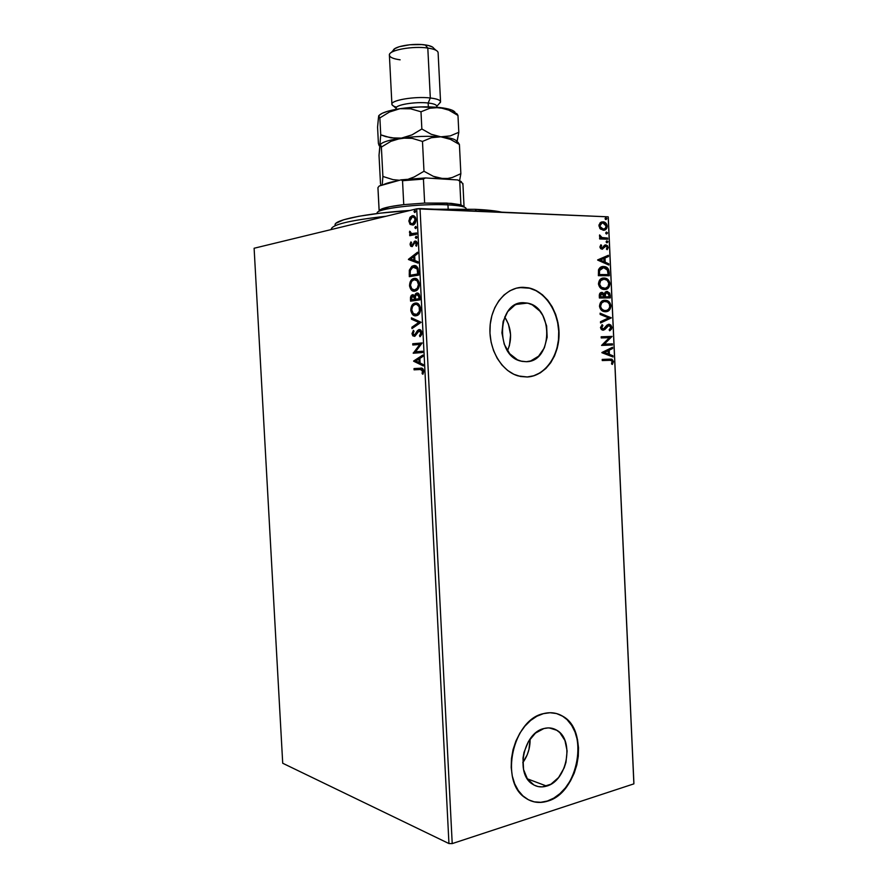 <?xml version="1.0" encoding="UTF-8"?>
<svg xmlns="http://www.w3.org/2000/svg" width="888" height="888" viewBox="0 0 888 888"><rect width="100%" height="100%" fill="white"/><g stroke="black" fill="none" stroke-linecap="round" stroke-linejoin="round"><path stroke-width="1.33" d="M523.52 302.708L519.846 303.141L527.971 303.219L532.278 304.85L539.837 311.1L542.812 315.473L546.62 325.907L547.152 337.262L544.344 347.874L538.594 356.188L530.724 360.928L526.34 361.705L520.779 361.083C494.76 355.666 497.369 301.276 523.52 302.708L527.428 303.097C553.812 307.315 552.836 361.827 526.34 361.705L521.878 361.349L517.515 359.862L509.745 353.757L504.251 344.289L501.92 332.9L503.141 321.412L507.703 311.621L514.885 305.061L519.103 303.319L523.52 302.708M546.653 786.091C541.458 787.645 536.696 786.968 532.345 784.049C514.973 773.57 523.643 732.7 543.9 728.537L548.24 727.894L552.436 728.393L556.343 729.98L559.817 732.611L564.946 740.514L567.11 750.915L565.978 762.27L564.213 767.787L558.608 777.488L550.926 784.204L542.302 786.89L538.039 786.557L534.043 785.081L527.439 778.987L523.543 769.508L522.988 758.119L524.02 752.28L528.471 741.436L535.475 733.1L543.9 728.537C548.606 727.294 552.947 727.894 556.909 730.313C574.625 739.959 567.254 780.807 546.653 786.091L527.328 778.82L546.653 786.091M530.458 800.71C535.875 802.774 541.502 802.874 547.363 801.02L547.652 801.131C539.582 803.629 532.156 802.552 525.396 797.901C499.134 781.629 512.831 719.524 543.467 713.63L536.896 716.239L530.613 720.468L524.875 726.173L519.891 733.122L515.895 741.069L513.031 749.694L511.455 758.641L511.199 767.554L512.298 776.068L514.696 783.827L518.303 790.531L522.943 795.914L528.427 799.766L534.543 801.953L541.036 802.408L547.652 801.131L554.134 798.201L560.239 793.739L565.734 787.934L570.44 781.007L574.181 773.226L576.823 764.89L578.288 756.287L578.51 747.74L577.5 739.56L575.28 732.034L571.928 725.441L567.565 720.024L562.337 716.005L556.432 713.53L550.061 712.731L543.467 713.63C550.449 711.865 556.865 712.731 562.748 716.239C589.81 730.58 579.109 792.64 547.652 801.131L547.363 801.02C578.81 792.54 589.51 730.491 562.448 716.161L556.965 713.686M528.071 287.856C545.454 291.231 559.096 312.443 558.763 334.598C558.619 356.776 544.522 376.068 527.072 377L533.721 375.768L539.971 372.882L545.609 368.476L550.427 362.737L554.256 355.866L556.976 348.14L558.474 339.827L558.707 331.246L557.664 322.688L555.389 314.474L551.959 306.915L547.485 300.266L542.124 294.794L536.075 290.709L529.537 288.189L519.402 287.557L528.36 287.812C545.743 291.197 559.385 312.41 559.052 334.576C558.907 356.765 544.81 376.057 527.361 376.989L518.237 375.946C501.576 371.295 488.678 349.439 489.998 327.184C491.153 304.906 506.216 287.157 523.065 287.301L516.339 288.178L509.89 290.776L503.996 294.994L498.89 300.71L494.794 307.681L491.863 315.64L490.232 324.275L489.976 333.233L491.108 342.146L493.573 350.649L497.258 358.408L502.02 365.09L507.647 370.463L513.919 374.314L520.579 376.512L527.361 376.989L534.01 375.757L540.259 372.871L545.898 368.465L550.715 362.715L554.556 355.844L557.264 348.118L558.763 339.804L558.996 331.213L557.953 322.666L555.677 314.452L552.247 306.882L547.774 300.233L542.413 294.761L536.363 290.676L529.825 288.145L523.065 287.301L528.36 287.812M282.717 763.247L254.112 248.252L416.705 208.824L448.951 843.556L282.717 763.247L448.951 843.556L416.705 208.824L254.112 248.252L282.717 763.247M410.201 224.453L413.309 224.953L415.784 221.778L415.573 217.638L413.442 215.74L410.378 216.883L408.891 220.746L409.945 224.198L410.978 224.486L409.679 221.301L408.902 221.267L410.201 224.453L413.042 225.053C414.829 224.464 415.817 222.666 416.006 219.636C415.429 216.561 414.163 215.273 412.221 215.751L409.845 217.571L408.902 221.267L409.679 221.301L410.622 217.604L409.845 217.571L413.364 215.717L411.155 216.905L410.034 218.792L409.801 222.311L410.978 224.486L410.201 224.453M416.627 234.243L416.561 232.956L411.399 233.655L409.646 231.213L409.601 232.967L410.689 234.21L409.69 234.432L409.757 235.697L416.627 234.243L416.561 232.956L411.866 233.755L409.646 231.213L410.689 234.21L409.69 234.432L409.757 235.697L416.627 234.243M410.09 244.555L410.778 246.287L412.276 246.553L414.53 242.768L415.573 242.346L416.405 246.187L417.138 242.746L416.439 241.436L415.073 241.048L412.065 245.31L410.955 244.589L411.555 242.524L410.933 241.902L410.134 243.789L410.867 244.577L411.433 242.402L410.867 244.577L410.09 244.555L411.999 246.631L415.173 242.324L416.372 243.667L415.728 245.576L416.405 246.187L417.216 243.356L415.073 241.048L412.021 245.321L410.922 244.311L411.555 242.524L410.933 241.902L410.09 244.555M418.503 271.24L417.948 268.109L416.45 266.211L414.407 265.59L411.799 266.345L409.324 270.174L409.313 276.656L418.703 275.114L418.503 271.24C417.926 266.855 416.283 265.001 413.586 265.667L409.324 270.174L409.313 276.656L418.703 275.114L418.503 271.24M419.957 299.889L419.502 294.927L418.348 293.351L416.905 293.018L415.495 293.861L414.629 295.981L413.131 294.716L411.277 295.404L410.489 297.247L410.567 301.165L419.957 299.889L419.791 296.559C419.425 293.995 418.47 292.818 416.905 293.018L414.629 295.981L412.121 294.816L410.456 298.834L410.567 301.165L419.957 299.889M421.101 322.289L411.422 317.826L411.488 319.203L418.803 322.433L411.899 327.206L411.976 328.582L421.101 322.289L411.422 317.826L411.488 319.203L418.803 322.433L411.899 327.206L411.976 328.582L421.101 322.289M422.577 351.248L415.551 351.781L422.155 342.957L412.742 343.745L412.809 345.01L419.802 344.433L413.231 353.224L422.644 352.525L422.577 351.248L415.551 351.781L422.155 342.957L412.742 343.745L412.809 345.01L419.802 344.433L413.231 353.224L422.644 352.525L422.577 351.248L415.551 351.781L422.577 351.282M420.324 369.508L422.477 370.052L422.122 373.648L422.888 374.259L423.831 371.317L422.766 368.631L414.019 368.576L414.086 369.841L421.09 369.464L420.324 369.508L422.855 371.14L422.122 373.648L422.888 374.259L423.82 371.073C423.199 368.576 422.033 367.632 420.346 368.231L414.019 368.576L414.086 369.841L420.324 369.508M413.642 361.216L423.321 365.934L423.254 364.546L420.124 363.026L419.891 358.386L422.843 356.476L422.766 355.078L413.63 361.005L423.321 365.934L423.254 364.546L420.124 363.026L419.891 358.386L422.843 356.476L422.766 355.078L413.642 361.216M421.878 332.8L420.879 330.269L419.136 329.559L417.504 330.547L414.541 335.065L412.987 333.966L414.03 331.28L413.408 330.347L411.988 333.677L412.831 335.842L414.685 336.33L418.281 331.335L419.846 330.958L420.912 332.989L419.469 335.742L420.002 336.73L421.567 334.754L421.878 332.8C421.467 330.525 420.557 329.437 419.136 329.559L414.541 335.065L412.942 333.599L414.03 331.28L413.408 330.347L411.988 333.677L414.829 336.286L419.192 330.824L420.912 332.989L419.469 335.742L420.002 336.73L421.878 332.8M416.061 315.795L418.492 314.663L419.835 312.887L420.635 308.425L418.681 304.173L414.94 303.152L411.588 306.038L410.855 310.867L413.198 315.062L417.138 315.529C419.291 314.718 420.457 312.476 420.657 308.802C419.813 304.551 418.048 302.642 415.362 303.074L414.33 303.341C412.143 304.151 410.966 306.416 410.789 310.134C411.644 314.308 413.397 316.195 416.061 315.795M414.807 291.186L417.948 289.166L419.402 284.027L417.427 279.443L413.686 278.532L410.334 281.518L409.612 286.38L411.954 290.52L415.717 290.942C417.948 290.143 419.18 287.834 419.402 284.027C418.548 279.798 416.794 277.933 414.108 278.444L413.242 278.666C410.978 279.465 409.745 281.796 409.535 285.647C410.389 289.81 412.143 291.653 414.807 291.186M408.447 259.529L418.093 263.137L418.026 261.738L414.907 260.584L414.674 255.911L417.615 253.624L417.538 252.225L408.436 259.318L418.093 263.137L418.026 261.738L414.907 260.584L414.674 255.911L417.615 253.624L417.538 252.225L408.447 259.529M416.161 238.45L416.894 237.462L416.195 236.297L415.318 237.54L416.261 238.417L416.894 237.218L416.05 236.308L415.318 237.54L416.161 238.45M415.662 228.605L416.394 227.606L415.695 226.44L414.818 227.705L415.751 228.571L416.394 227.361L415.551 226.462L414.818 227.705L415.662 228.605M414.84 212.532L415.584 211.433L414.874 210.367L414.008 211.4L414.707 212.554L415.584 211.266L414.685 210.412L414.008 211.655L414.84 212.532M608.191 216.839L633.877 783.86L452.214 843.6L420.024 208.58L608.191 216.839L416.705 208.824L420.024 208.58L452.214 843.6L448.951 843.556L452.214 843.6L633.877 783.86L608.191 216.839M600.399 229.026L604.007 230.214L606.915 228.016L606.748 224.309L604.328 222.089L600.743 222.322L598.978 224.93L599.844 228.416L603.296 230.247C605.561 230.347 606.859 228.993 607.203 226.174C606.693 223.51 605.383 222.067 603.296 221.822L600.11 222.799L598.934 225.863L600.399 229.026M607.658 239.205L607.603 238.051L601.62 237.507L599.522 235.12L599.544 236.486L600.799 237.851L599.611 237.806L599.666 238.961L607.658 239.205L607.603 238.051L602.175 237.707L599.622 234.932L600.799 237.851L599.611 237.806L599.666 238.961L607.658 239.205M599.888 246.964L600.665 248.662L602.408 249.195L605.105 246.298L606.304 246.143L607.192 247.475L606.426 249.04L607.203 249.706L608.169 247.73L607.592 245.821L605.76 244.888L604.384 245.366L602.375 247.996L600.998 247.397L601.653 245.465L600.932 244.766L599.888 246.964L602.097 249.217L606.016 246.065L607.192 247.475L606.426 249.04L607.203 249.706L608.169 247.375L606.082 244.922L604.539 245.232L601.997 248.063L600.876 246.919L601.653 245.465L600.932 244.766L599.888 246.964M609.157 272.283L608.447 269.142L606.893 267.488L604.55 266.589L601.487 266.811L598.59 269.608L598.379 275.68L609.312 275.746L609.157 272.283L608.569 272.361L608.713 275.746L608.569 272.361L609.157 272.283C608.802 268.831 607.303 266.944 604.639 266.6L603.585 266.511C601.331 266.311 599.644 267.421 598.512 269.841L598.379 275.68L609.312 275.746L609.157 272.283M610.322 297.902L609.723 293.107L606.937 291.431L605.294 292.008L604.262 293.795L602.197 292.43L599.911 293.262L599.4 298.002L610.322 297.902L610.189 294.927L607.536 291.475L604.262 293.795L601.864 292.407C600.144 292.441 599.289 293.595 599.3 295.882L599.4 298.002L610.322 297.902M611.233 317.937L600.088 313.175L600.155 314.43L608.602 317.893L600.488 321.722L600.543 322.977L611.233 317.937L600.532 322.755L611.233 317.937L600.088 313.175L600.155 314.43L608.602 317.893L600.488 321.722L600.543 322.977L611.233 317.937M612.398 343.845L604.317 344.156L612.065 336.419L601.176 336.785L601.22 337.94L609.368 337.662L601.565 345.421L612.454 344.988L612.398 343.845L611.865 345.01L612.398 343.845L604.317 344.156L612.065 336.419L601.176 336.785L601.22 337.94L609.368 337.662L601.565 345.421L612.454 344.988L612.398 343.845M609.512 360.206L612.143 360.905L611.51 363.914L612.365 364.446L613.486 361.583L611.987 359.229L602.208 359.407L602.253 360.561L611.277 360.262L612.376 361.649L611.51 363.914L612.365 364.446L613.486 361.583L611.743 359.152L602.208 359.407L602.253 360.561L609.512 360.206M601.898 352.703L612.998 356.976L612.942 355.744L609.401 354.368L609.212 350.194L612.609 348.518L612.554 347.275L601.886 352.514L612.998 356.976L612.942 355.744L609.401 354.368L609.212 350.194L612.609 348.518L612.554 347.275L601.898 352.703M611.932 327.361L610.833 325.041L608.857 324.298L606.959 325.086L603.429 328.993L601.642 327.916L602.908 325.541L602.197 324.664L600.466 327.594L601.42 329.615L603.585 330.147L607.847 325.852L609.557 325.552L610.822 327.472L609.124 329.859L609.712 330.769L611.543 329.082L611.932 327.361L609.568 330.536L611.932 327.361L609.534 324.353L603.052 329.048L601.598 327.583L602.908 325.541L602.197 324.664L600.466 327.594L602.508 330.136L604.784 329.559L608.89 325.441L610.822 327.472L609.124 329.859L609.712 330.769L611.932 327.361M605.549 311.744L609.59 309.89L610.9 305.228L608.78 301.576L603.995 300.333L600.51 302.519L599.555 306.815L601.72 310.467L605.549 311.744C608.646 311.721 610.456 309.779 610.955 305.894C610.356 302.653 608.791 300.81 606.249 300.366L604.983 300.255C601.831 300.211 599.999 302.175 599.489 306.149C600.122 309.368 601.698 311.2 604.229 311.621L605.549 311.744M604.539 289.521L608.591 287.734L609.89 283.083L607.78 279.398L602.985 278.088L599.489 280.22L598.545 284.515L600.71 288.189L604.539 289.521C607.647 289.555 609.446 287.634 609.956 283.76C609.312 280.397 607.67 278.521 605.028 278.111L603.973 278.022C600.81 277.933 598.978 279.875 598.468 283.838C599.145 287.168 600.788 289.033 603.407 289.421L604.539 289.521M597.668 260.084L608.824 265.035L608.768 263.792L605.216 262.204L605.017 258.008L608.447 256.532L608.391 255.278L597.657 259.895L608.824 265.035L608.768 263.792L605.216 262.204L605.017 258.008L608.447 256.532L608.391 255.278L597.668 260.084M607.059 242.824L607.892 241.669L606.815 240.914L606.449 242.568L607.914 241.891L606.97 240.903L606.104 241.836L607.059 242.824M606.659 233.999L607.492 232.856L606.415 232.09L606.049 233.744L607.514 233.078L606.571 232.09L605.705 233.011L606.659 233.999M606.005 219.625L606.859 218.592L605.76 217.704L605.394 219.358L606.87 218.703L605.971 217.704L605.05 218.626L606.005 219.625M633.888 782.85L608.269 217.194L633.888 782.85M534.254 801.842L540.748 802.297L547.363 801.02L553.846 798.09L559.94 793.628L565.445 787.823L570.152 780.896L573.881 773.126L576.534 764.79L577.988 756.188L578.221 747.652L577.211 739.46L574.991 731.934L571.639 725.341L567.277 719.935M562.748 716.239L562.049 715.917M522.788 762.67C527.816 755.633 530.258 747.729 530.081 738.971L528.959 749.472L527.217 754.778L522.788 762.67M507.503 350.749C512.376 338.994 511.444 327.728 504.695 316.949L508.402 324.031L510.578 334.721L509.435 345.499L507.503 350.749M610.722 359.118L602.208 359.407L611.144 359.185L613.486 361.583L611.976 364.202L612.853 361.205L611 359.152M611.976 347.563L612.609 348.518L608.613 350.227L609.212 350.194L608.613 350.227L608.813 354.401L612.942 355.744L612.387 356.743L612.343 355.777L608.813 354.401L608.613 350.227L612.021 348.562L611.976 347.563M603.94 352.525L608.269 353.935L603.94 352.525L608.114 350.727L603.94 352.525L608.114 350.727L608.269 353.935L603.94 352.525M601.176 336.818L612.065 336.419L603.718 344.2L611.81 343.889L603.718 344.2L611.477 336.463L601.176 336.818M608.802 325.452L607.248 325.896L604.784 329.559L603.008 330.203L605.605 327.839M602.219 329.082L601.021 327.805L602.319 325.596L601.809 324.964L602.908 325.541L601.01 327.639L602.453 329.104M608.391 324.353L611.344 327.406L610.245 325.097L608.391 324.353M605.982 327.306L607.015 326.096M600.11 313.486L611.221 317.749L600.11 313.486M607.57 311.122L609.934 308.491L610.3 305.294L608.191 301.643L604.007 300.333L605.66 300.433C608.202 300.877 609.767 302.719 610.367 305.96L610.955 305.894L610.367 305.96C610.012 309.424 608.491 311.344 605.805 311.721M605.938 311.699L606.881 311.444M605.294 310.622L604.506 310.634M604.118 310.6L601.287 309.124L600.022 306.138L601.098 302.975L604.04 301.487M604.24 301.465L607.381 301.964L609.301 303.918L609.79 307.004L608.424 309.446L606.282 310.523L603.918 310.367L601.875 309.057L600.022 306.138C600.532 308.724 601.798 310.201 603.818 310.556L604.406 310.489C602.386 310.134 601.12 308.669 600.61 306.083L601.687 302.919L604.24 301.465C601.831 301.543 600.432 303.108 600.022 306.138L600.61 306.083C601.065 302.941 602.53 301.376 605.028 301.398L606.071 301.487C608.114 301.842 609.379 303.33 609.845 305.949C609.423 309.046 607.969 310.589 605.494 310.589L605.66 310.578M601.231 292.485L604.262 293.795L601.231 292.485M606.315 291.497L610.189 294.927L609.59 294.994L609.723 297.913L609.124 293.184L606.315 291.497M606.56 292.629L604.539 294.461L605.128 294.394L604.539 294.461L604.484 296.292L605.083 296.215L604.517 296.87L605.105 296.803L605.128 294.394L606.992 292.574L609.09 295.46L608.558 296.836L604.517 296.87L604.639 294.061L606.082 292.674M601.42 293.628L603.418 294.239L603.984 296.814L599.888 296.903L603.984 296.814L600.477 296.836L601.32 293.673L599.888 296.903L601.942 293.562L603.984 296.814L599.888 296.903L599.999 294.461M600.188 294.139L601.032 293.651M609.157 296.77L604.517 296.87L609.157 296.77L605.105 296.803L605.816 293.04L607.203 292.585L608.546 293.351L609.157 296.77M606.56 288.955L608.935 286.358L609.301 283.161L607.181 279.476L602.797 278.122L604.439 278.188C607.081 278.599 608.724 280.475 609.368 283.827L609.956 283.76L609.368 283.827C609.046 287.19 607.581 289.077 604.983 289.499L605.871 289.266M603.895 288.445L602.963 288.356C600.865 288.034 599.544 286.535 599.012 283.86L600.088 280.708L602.641 279.298M603.107 288.389L599.911 286.413L599.023 284.138L599.6 283.794C600.044 280.652 601.52 279.11 604.018 279.165L604.917 279.243C607.026 279.576 608.336 281.085 608.846 283.794C608.424 286.891 606.97 288.411 604.484 288.367L603.551 288.289C601.454 287.956 600.144 286.458 599.6 283.794L599.012 283.86C599.378 280.919 600.721 279.376 603.041 279.254L603.041 279.254M602.186 266.622L604.051 266.689C606.704 267.022 608.213 268.92 608.569 272.361L606.737 267.899L602.186 266.622M599.644 269.186L602.43 267.765L598.989 270.54L599.578 270.463L598.989 270.54L598.867 274.614L599.456 274.536L599.578 270.463L603.64 267.654L607.681 270.285L608.147 274.592L598.867 274.614L607.559 274.67L598.867 274.614L599.333 269.652M607.803 255.533L608.447 256.532L604.428 258.097L605.017 258.008L604.428 258.097L604.617 262.293L608.768 263.792L608.225 264.768L608.18 263.88L604.617 262.293L604.428 258.097L607.847 256.621L607.803 255.533M599.733 260.117L604.073 261.694L599.733 260.117L603.929 258.475L599.733 260.117L603.929 258.475L604.073 261.694L599.733 260.117M601.598 248.141L600.321 247.264L600.61 245.121L601.653 245.465L600.277 247.008L601.775 248.096M605.039 244.988L608.169 247.375L606.937 249.473L607.503 246.919L605.971 245.144M605.416 246.109L602.219 249.206L605.261 246.143M605.672 245.055L605.028 244.988M607.048 242.69L606.515 241.014L607.914 241.891L606.915 242.801M599.622 237.929L600.799 237.851L599.622 237.929M599.9 235.609L601.587 237.806L607.603 238.051L607.059 239.183L607.015 238.151L604.34 238.073M602.275 237.94L600.499 237.296L599.822 235.853M606.648 233.888L606.138 232.212L607.514 233.078L606.526 233.988M606.149 228.471L606.149 224.42L604.151 222.4L601.664 221.922L602.697 221.933C604.795 222.178 606.093 223.621 606.615 226.285L603.873 230.225M604.439 230.025L605.805 228.971M602.919 229.193L602.009 229.115M601.587 228.993L600.044 227.883L599.322 225.829L599.933 224.12L601.842 223.077M601.942 223.066L599.911 225.896C600.255 223.82 601.265 222.833 602.963 222.944L606.226 226.14C605.927 228.216 604.939 229.204 603.252 229.093L603.651 229.082M603.252 229.093L599.322 226.007L602.308 229.171L603.252 229.093L601.154 228.294L599.955 226.274L600.532 224.009L602.43 222.966L605.039 223.743L606.193 225.774L605.25 228.449L603.252 229.093M606.005 219.514L605.438 217.826L606.87 218.703L605.894 219.602M608.114 350.727L608.269 353.935L604.528 352.492L608.114 350.727M604.018 279.165L607.092 280.253L608.791 283.25L608.014 286.613L605.272 288.311L601.398 287.301L599.655 284.327L600.677 280.63L604.018 279.165M599.456 274.536L599.578 270.463L601.243 268.232L604.295 267.699L607.248 269.43L608.147 274.592L599.456 274.536M603.929 258.475L604.073 261.694L600.321 260.029L603.929 258.475M414.851 369.796L414.785 368.542L414.019 368.576L420.768 368.209L414.785 368.542L414.851 369.796M422.766 369.597L423.609 370.94L423.143 373.815L422.122 373.648L422.899 373.615L423.532 371.939L422.755 371.983L423.62 371.106L421.09 369.464M421.456 369.452L422.555 369.53M423.299 365.501L414.407 361.183L423.299 365.501M419.902 362.504L419.724 358.952L418.947 358.985L419.724 358.952L419.902 362.504L419.125 362.537L419.902 362.504M415.884 360.972L418.947 358.985L419.125 362.537L415.884 360.972L418.947 358.985L419.125 362.537L415.884 360.972M413.997 353.169L413.22 352.958L413.986 352.925L420.579 344.4L419.802 344.433L420.579 344.4L413.997 353.169M413.586 344.944L413.519 343.723L412.742 343.745L422.155 342.99L413.519 343.723L413.586 344.944M420.29 330.824L421.689 332.967L420.524 336.252L419.469 335.742L420.235 335.72L421.689 332.967L419.38 330.824M414.585 336.363L412.765 333.655L411.988 333.677L412.765 333.655L413.73 330.836L412.798 334.032L414.585 336.363M414.985 335.12L414.208 335.142L416.161 334.243L415.384 334.265L416.161 334.243L417.005 332.589L416.239 332.6L419.68 329.57L415.151 335.087M414.563 335.065L415.318 335.042M412.72 328.061L412.676 327.184L411.899 327.206L419.58 322.411L411.488 319.203L412.265 319.192L412.21 318.182L412.265 319.192L419.58 322.411L412.676 327.184L412.72 328.061M416.039 315.806C413.708 315.717 412.221 313.819 411.566 310.123L410.789 310.134L411.566 310.123C411.743 306.404 412.92 304.14 415.096 303.33L414.474 303.641M413.875 304.062L412.365 306.027L411.555 309.746L412.21 312.842L413.975 315.04M416.55 304.318L418.392 304.817M418.881 305.206L420.302 307.781L420.335 310.711L419.28 312.998L417.105 314.463M416.428 314.541L417.626 314.296C419.347 313.664 420.29 311.888 420.468 308.957C419.802 305.539 418.392 304.007 416.239 304.34M411.743 309.956C411.921 307.004 412.865 305.206 414.596 304.562L415.429 304.351C417.593 303.985 419.014 305.528 419.691 308.969L420.468 308.957L419.691 308.969C419.513 311.899 418.57 313.686 416.861 314.308L415.995 314.53C413.852 314.851 412.432 313.331 411.743 309.956L412.543 306.449L414.752 304.506L416.794 304.451L419.18 306.737L419.414 311.266L416.661 314.385L413.331 313.653L411.743 309.956M412.465 295.049L411.255 297.236L411.344 301.054L411.222 298.823L410.456 298.834L411.222 298.823L412.887 294.816M415.406 295.97L414.629 295.981L417.604 293.029L416.272 293.85L415.406 295.97M417.515 293.018L416.905 293.018L417.515 293.018M417.948 294.283L419.347 295.449L419.702 298.734L416.195 299.212L415.418 299.223L415.395 296.536L416.661 294.383L419.624 297.269L417.316 294.294M414.174 296.104L415.196 298.701L413.608 295.959M415.196 298.701L415.229 299.345L411.455 299.767L412.332 296.059L415.196 298.701L414.452 299.356L415.196 298.701M414.452 299.356L411.455 299.767L415.229 299.345L411.455 299.767L412.121 296.17L413.919 296.559L414.452 299.356M418.847 297.28L418.925 298.745L419.702 298.734L419.624 297.269L418.847 297.28L418.925 298.745L415.418 299.223L419.702 298.734L415.418 299.223L415.473 296.081L416.439 294.494L418.326 294.983L418.847 297.28M414.596 291.209C412.365 291.086 410.933 289.233 410.312 285.647L409.535 285.647L410.312 285.647C410.511 281.796 411.755 279.465 414.019 278.677L415.207 278.41L413.22 279.065L411.111 281.518L410.3 284.904L411.111 288.678L413.519 290.942M415.295 279.687L417.127 280.131M417.626 280.508L419.047 283.05L419.081 285.991L418.026 288.311L415.85 289.843M415.517 289.899L414.829 289.943M414.629 289.921L416.25 289.71C418.026 289.088 419.014 287.257 419.214 284.227L418.426 284.227C418.237 287.257 417.249 289.088 415.473 289.721L414.74 289.91C412.598 290.287 411.177 288.8 410.489 285.448C410.678 282.395 411.677 280.553 413.464 279.909L414.174 279.72C416.339 279.298 417.76 280.797 418.426 284.227L419.214 284.227C418.581 280.908 417.227 279.398 415.14 279.698M414.774 265.612L412.21 266.611L410.389 269.153L410.09 276.534L409.967 274.159L409.19 274.159L409.967 274.159L410.101 270.185L409.324 270.174L410.101 270.185L414.363 265.667L413.586 265.667L414.818 265.612M414.918 266.888L417.671 268.531L418.448 273.992L410.978 275.236L418.448 273.992L410.201 275.236L410.978 275.236L410.201 275.236L410.234 270.696L412.909 267.133L417.959 269.231L414.419 266.944M417.182 269.231L417.593 272.616L418.37 272.616L417.959 269.231L417.182 269.231L417.66 273.992L418.448 273.992L418.37 272.616L417.593 272.616L417.66 273.992L410.201 275.236L410.234 270.696L411.61 267.954L415.04 266.966L417.182 269.231M418.082 262.848L409.213 259.54L418.082 262.848M414.696 260.217L414.507 256.654L413.73 256.632L414.507 256.654L414.696 260.217L413.919 260.206L414.696 260.217M410.678 259.007L413.73 256.632L413.919 260.206L410.678 259.007L413.73 256.632L413.919 260.206L410.678 259.007M412.265 245.332L413.286 244.944L412.509 244.933L413.286 244.944L413.93 243.523L413.153 243.501L413.93 243.523L414.807 241.714L414.03 241.691L415.795 241.07L412.676 245.377M415.961 242.346L417.105 243.345L416.683 245.754L415.728 245.576L416.505 245.588L417.149 243.689L415.54 242.335M412.065 246.609L410.867 244.577L411.899 246.553M416.428 238.328L415.318 237.54L416.572 236.441L416.405 238.317M410.522 235.542L410.467 234.454L409.69 234.432L411.477 234.232L409.457 232.234L410.3 231.613L411.477 234.232L410.467 234.454L410.522 235.542M412.199 233.766L414.152 233.644M415.917 228.482L414.818 227.705L416.072 226.595L415.906 228.471M413.297 217.027L414.863 217.449L415.939 219.858L415.307 222.433L413.42 223.898L415.939 219.858C415.529 217.715 414.641 216.772 413.275 217.027M412.487 223.92L413.42 223.898M409.734 221.079L412.287 217.038C413.741 216.639 414.696 217.571 415.151 219.836L415.939 219.858L415.151 219.836L412.631 223.865C411.177 224.242 410.212 223.321 409.734 221.079L410.223 218.825L411.832 217.183L413.209 217.016L414.807 218.359L414.962 221.423L413.087 223.721L410.833 223.465L409.734 221.079M415.096 212.421L414.008 211.655L415.273 210.534L415.096 212.421M414.174 279.72L417.149 280.797L418.437 284.526L417.249 288.311L414.396 289.943L411.743 288.755L410.478 285.148L411.655 281.341L414.174 279.72M476.423 211.055L475.091 209.313L434.554 209.224L475.091 209.313L501.776 212.177C495.826 210.811 486.924 209.857 475.091 209.313L476.423 211.055M331.335 229.526L331.313 229.459C331.235 224.753 349.472 220.357 386.036 216.261C350.449 220.224 332.19 224.52 331.257 229.148M336.064 223.221L343.767 219.736L358.885 216.261L380.286 213.153L410.056 210.434C365.656 213.342 332.745 220.235 335.165 225.208M335.22 225.386L335.22 224.331M464.047 206.837L460.905 204.806L446.631 203.075L447.963 204.873C459.951 205.517 466.022 206.815 466.167 208.769M466.189 209.013L466.178 208.669C465.789 206.76 459.718 205.494 447.963 204.873L448.163 208.924L447.963 204.873C420.157 203.319 375.069 208.758 377.222 213.164L377.245 213.52M377.311 213.509L377.234 213.275C374.436 208.858 419.891 203.297 447.963 204.873L446.631 203.075L424.642 203.086L451.137 203.352L460.905 204.806L464.047 206.749L462.903 183.55L459.74 181.296L460.905 204.806L459.74 181.296L462.903 183.527L462.681 184.271M379.753 210.023L389.677 206.749L403.751 204.64C388.5 206.46 380.308 208.525 379.165 210.822L377.955 187.59L379.243 185.981L401.043 179.842L402.53 180.708L403.751 204.64L424.642 203.086L403.751 204.64L402.53 180.708L423.432 179.087L425.441 177.944L457.675 179.942L461.205 181.574M379.165 210.822L377.955 187.59L379.243 185.981L401.043 179.842L425.441 177.944L423.432 179.087L424.642 203.086L423.432 179.087L402.53 180.708L401.043 179.842L425.441 177.944L457.675 179.942L461.538 182.04M377.933 187.834L379.143 211.055M433.566 48.019L433.677 48.218C432.833 46.72 430.014 45.621 425.219 44.911L427.805 48.052L430.314 97.991C436.863 98.768 440.281 100.044 440.559 101.809L439.061 103.796L440.515 102.187C440.781 100.244 437.384 98.846 430.314 97.991L428.149 103.008C434.032 103.696 436.874 104.84 436.674 106.438M440.559 101.809L438.106 52.681C437.806 50.572 434.376 49.04 427.805 48.052C433.566 48.895 436.94 50.205 437.917 51.992M436.763 107.248L436.707 106.138C436.474 104.684 433.622 103.641 428.149 103.008L428.338 106.86L428.149 103.008C415.484 101.498 395.238 104.828 396.17 108.192L396.237 109.302M379.853 145.965L379.021 155.3L380.497 183.616L379.021 155.3L380.197 144.589L381.374 147.075L390.964 141.314L396.081 139.316L406.804 137.795L412.143 138.339L422.477 141.425L431.357 137.718L440.837 136.819L450.394 139.349L459.418 144.478L460.861 173.682L459.607 180.586L460.861 173.682L459.418 144.478L457.209 142.036M380.996 185.492L380.497 183.616L380.996 185.492M381.374 147.075L382.894 176.457L382.206 185.148L382.894 176.457L381.374 147.075L390.964 141.314L401.454 138.106L412.143 138.339L422.477 141.425L423.987 171.262L414.163 176.978L408.724 178.988L414.163 176.978L423.987 171.262L422.477 141.425L431.357 137.718L440.837 136.819C428.36 135.864 415.229 136.297 401.454 138.106C389.521 139.86 382.439 142.025 380.219 144.578C382.439 142.025 389.521 139.86 401.454 138.106L390.853 137.862L380.741 134.832L379.864 145.255L380.564 144.755L381.374 147.075M399.489 180.275L392.996 179.631L382.894 176.457L392.996 179.631L399.489 180.275M442.934 178.621L433.3 176.301L423.987 171.262L433.3 176.301L438.128 177.889L451.859 179.576L442.934 178.621L447.674 178.477L431.446 178.322L442.934 178.621M460.861 173.682L452.292 177.5L447.674 178.477L452.292 177.5L460.861 173.682M378.621 115.928L379.864 117.904L380.741 134.832L379.831 145.432M456.732 141.536C455.944 139.316 450.649 137.74 440.837 136.819L450.394 139.349L459.418 144.478L457.931 142.202M383.15 184.882C385.403 183.472 390.01 182.184 396.969 180.997L388.278 182.85L383.15 184.882M456.965 141.747L458.807 132.301L450.216 135.92L440.837 136.819C451.515 137.84 456.821 139.594 456.765 142.069M378.454 117.66L377.567 127.173L378.41 143.49L379.542 145.91L379.864 145.255L379.187 145.743L378.41 143.49L377.567 127.173L378.699 115.806L379.864 117.904L389.455 112.021L399.944 108.691L420.146 106.915L443.345 107.992L452.136 110.201L455.355 113.153M457.165 141.181L458.807 132.301L450.216 135.92L440.837 136.819L431.202 134.266L421.856 128.982L412.032 134.865L401.454 138.106C415.229 136.297 428.36 135.864 440.837 136.819L431.202 134.266L421.856 128.982L412.032 134.865L401.454 138.106L396.126 138.406L385.714 136.619L380.741 134.832L379.864 117.904L389.455 112.021L399.944 108.691L410.633 108.813L420.99 111.777L429.87 108.236L439.371 107.492C426.873 106.338 413.73 106.738 399.944 108.691C388.189 110.567 381.141 112.909 378.81 115.729M378.976 115.518L382.118 113.331L387.734 111.255L399.944 108.691L410.633 108.813L420.99 111.777L429.87 108.236L434.554 107.437L444.178 108.425L448.917 110.179L457.975 115.473L457.231 114.175L456.51 113.442L457.975 115.473L458.807 132.301L457.975 115.473L448.917 110.179L439.371 107.492C448.928 108.558 454.223 110.301 455.267 112.721M421.856 128.982L420.99 111.777L421.856 128.982M409.346 107.57L423.543 106.849M396.647 107.171C393.606 106.394 392.019 105.428 391.908 104.285C390.764 100.189 415.107 96.126 430.314 97.991L427.805 48.052C412.554 45.699 388.2 50.283 389.388 55.145L391.908 104.285M393.24 50.816L394.772 48.685L399.223 46.72L409.812 44.755L421.711 44.555L428.271 45.466L432.523 47.053M400.144 59.829C392.518 58.752 388.966 56.954 389.499 54.446C390.409 49.772 413.464 45.865 427.805 48.052L425.219 44.911C413.297 43.068 394.161 46.331 393.34 50.261L391.253 52.525M396.237 108.48C394.15 105.073 415.007 101.432 428.149 103.008L430.314 97.991C414.507 96.037 389.388 100.499 391.985 104.651L393.595 106.105M549.317 727.916L556.909 730.313M516.139 304.418L527.428 303.097M611.743 359.152L611.144 359.185M602.686 329.015L602.097 329.071M609.534 324.353L608.935 324.409M606.249 300.366L605.66 300.433M604.406 310.489L603.818 310.556M602.386 292.452L601.798 292.518M607.536 291.475L606.948 291.553M605.028 278.111L604.439 278.188M603.551 288.289L602.963 288.356M604.639 266.6L604.051 266.689M601.853 248.041L601.265 248.141M606.082 244.922L605.494 245.021M607.081 240.914L606.526 241.003M602.83 237.829L602.242 237.94M603.296 221.822L602.697 221.933M602.897 229.071L602.308 229.171M418.614 329.681L419.391 329.659M414.33 303.341L415.096 303.33M416.861 314.308L417.626 314.296M412.121 294.816L412.898 294.816M416.461 293.14L417.238 293.129M413.242 278.666L414.019 278.677M415.473 289.721L416.25 289.71M412.687 265.901L413.464 265.912M412.021 245.321L412.798 245.343M414.829 241.125L415.606 241.136M411.877 215.851L412.665 215.884M412.931 223.776L413.708 223.809M440.515 102.187L436.718 106.394M435.975 50.261L433.677 48.218M391.985 104.651L396.192 108.436"/></g></svg>
